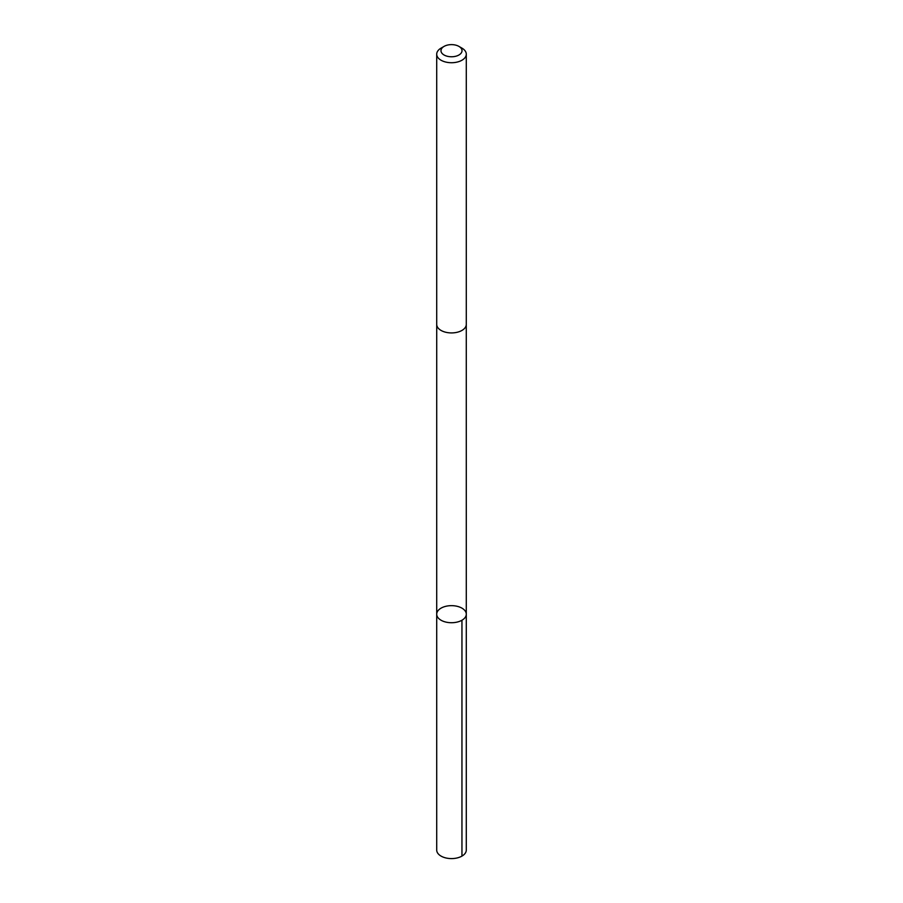 <?xml version="1.0" encoding="UTF-8"?>
<svg xmlns="http://www.w3.org/2000/svg" width="903" height="903" viewBox="0 0 903 903"><rect width="100%" height="100%" fill="white"/><g stroke="black" fill="none" stroke-linecap="round" stroke-linejoin="round"><path stroke-width="1.35" d="M457.516 621.986A14.787 8.533 180 0 1 436.713 614.187A14.787 8.533 180 0 1 451.5 605.653A14.787 8.533 180 0 1 466.287 614.187A14.787 8.533 180 0 1 457.516 621.986A14.787 8.533 180 0 1 436.713 614.187L436.713 850.05A14.787 8.533 0 0 0 457.528 857.85A14.787 8.533 0 0 0 466.287 850.05L466.287 614.187A14.787 8.533 180 0 1 457.516 621.986M444.062 46.403L441.048 48.141A14.787 8.533 0 0 0 436.713 54.18L436.713 324.391A14.787 8.533 0 0 0 451.5 332.925A14.787 8.533 0 0 0 466.287 324.391L466.287 54.18A14.787 8.533 0 0 0 461.952 48.141L458.938 46.403A10.52 6.073 0 0 0 447.211 45.15A10.52 6.073 0 0 0 444.062 46.403A10.52 6.073 0 0 0 444.062 54.993A10.52 6.073 0 0 0 458.938 54.993A10.52 6.073 0 0 0 458.938 46.403M436.713 54.18A14.787 8.533 0 0 0 451.5 62.725A14.787 8.533 0 0 0 466.287 54.18M461.952 620.226L461.952 856.089M436.725 324.708L436.713 614.187M466.275 324.708L466.287 614.187"/></g></svg>
